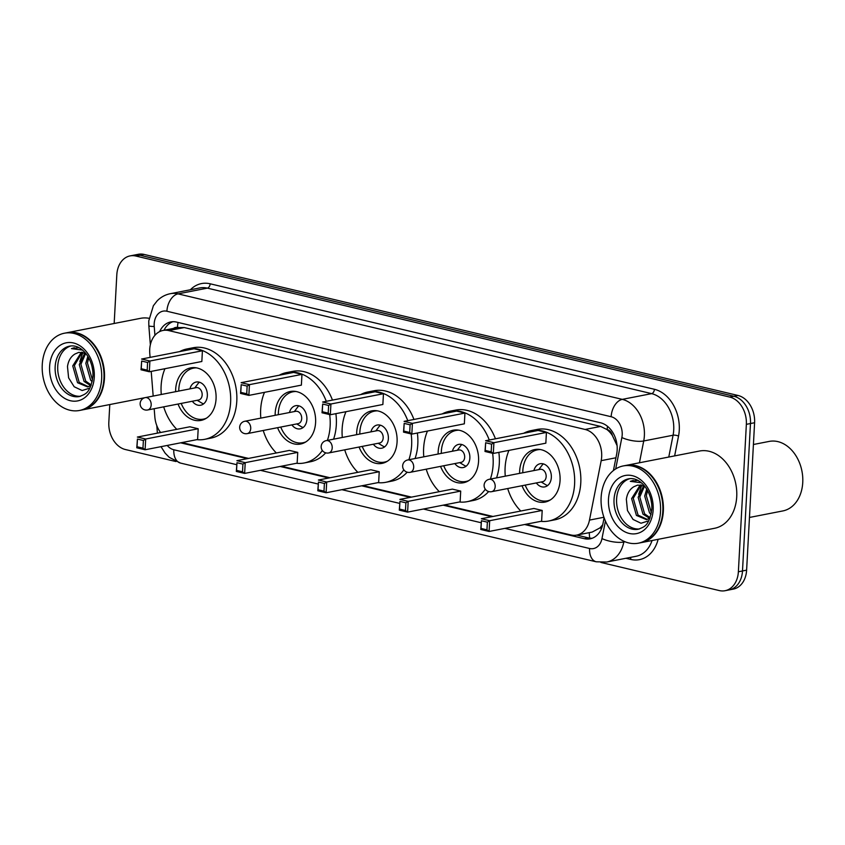 <?xml version="1.0" encoding="UTF-8"?>
<svg xmlns="http://www.w3.org/2000/svg" width="845" height="845" viewBox="0 0 845 845"><rect width="100%" height="100%" fill="white"/><g stroke="black" fill="none" stroke-linecap="round" stroke-linejoin="round"><path stroke-width="1.27" d="M525.875 524.27L570.903 534.959A23.618 17.608 -101.1 0 0 576.681 535.107A23.618 17.608 -101.1 0 0 589.483 520.097L601.186 460.662A23.618 17.608 -101.1 0 0 601.672 456.722A23.618 17.608 -101.1 0 0 585.11 429.461L168.789 330.596A23.618 17.608 -101.1 0 0 163.011 330.458A23.618 17.608 -101.1 0 0 149.776 353.463L150.093 357.372M617.072 445.6L612.393 435.555A7.869 5.873 -101.1 0 0 607.185 429.566A23.618 14.904 -76.6 0 1 607.502 426.313M607.185 429.566L606.868 429.492A23.618 17.608 78.9 0 1 612.393 435.555M576.681 535.107L592.144 532.086L599.908 527.924L602.707 524.808M606.868 429.492L600.584 426.429L184.273 327.564L177.756 327.596M181.876 442.579L248.546 458.412M281.417 466.218L330.025 477.763M362.906 485.569L411.515 497.113M444.396 504.919L492.994 516.464M154.181 408.705L154.836 416.881A23.618 17.608 -101.1 0 0 160.582 432.513M151.213 371.388L153.177 396.073M613.417 470.549L616.681 453.987A23.618 17.608 -101.1 0 0 617.167 450.047A23.618 17.608 -101.1 0 0 600.594 422.785L176.542 322.082A23.618 17.608 -101.1 0 0 170.764 321.945A23.618 17.608 -101.1 0 0 159.652 331.599M114.17 323.487L116.811 274.847A23.618 17.608 78.9 0 1 130.098 255.898A23.618 17.608 78.9 0 1 135.876 256.035L729.784 397.076A23.618 17.608 78.9 0 1 746.357 424.338L738.372 571.769A23.618 17.608 78.9 0 1 725.084 590.708A23.618 17.608 78.9 0 1 719.306 590.57L600.911 562.453M175.971 461.55L125.387 449.529A23.618 17.608 78.9 0 1 108.825 422.268L109.787 404.554M130.098 255.898L138.327 254.292A23.618 17.608 78.9 0 1 144.115 254.429L738.023 395.471A23.618 17.608 78.9 0 1 754.596 422.732L746.61 570.153L742.491 570.956A23.618 17.608 78.9 0 1 729.203 589.905A23.618 17.608 78.9 0 0 742.491 570.956L750.476 423.535L742.491 570.956L738.372 571.769M738.023 395.471L733.904 396.273A23.618 17.608 78.9 0 1 750.476 423.535A23.618 17.608 78.9 0 0 733.904 396.273L139.995 255.232L733.904 396.273L729.784 397.076M134.207 255.095A23.618 17.608 78.9 0 1 139.995 255.232A23.618 17.608 78.9 0 0 134.207 255.095M524.629 524.513L584.349 538.698A23.618 17.608 -101.1 0 0 590.127 538.835A23.618 17.608 -101.1 0 0 602.918 523.826L604.112 517.784M180.64 442.822L247.3 458.655M280.17 466.461L328.779 478.006M361.66 485.812L410.269 497.356M443.15 505.162L491.748 516.707M164.025 330.258A23.618 17.608 78.9 0 1 172.855 321.713M592.155 538.265A23.618 17.608 78.9 0 1 588.469 537.885L576.712 535.096M746.61 570.153A23.618 17.608 78.9 0 1 733.323 589.102L725.084 590.708M753.413 444.502L769.225 441.407A35.427 26.406 78.9 0 1 802.75 482.516A35.427 26.406 78.9 0 1 782.819 510.94L749.462 517.457M625.839 465.437A39.356 29.343 78.9 0 1 626.103 465.384A39.356 29.343 78.9 0 1 663.346 511.056A39.356 29.343 78.9 0 1 641.207 542.638A39.356 29.343 78.9 0 1 640.943 542.68M626.103 465.384L699.47 451.04A39.356 29.343 78.9 0 1 736.724 496.712A39.356 29.343 78.9 0 1 714.574 528.283L641.207 542.638M623.272 465.933L625.585 465.479A39.356 29.343 78.9 0 1 662.829 511.162A39.356 29.343 78.9 0 1 640.69 542.733L638.366 543.187A39.356 29.343 78.9 0 1 601.122 497.504A39.356 29.343 78.9 0 1 623.272 465.933A39.356 29.343 78.9 0 1 660.515 511.616A39.356 29.343 78.9 0 1 638.366 543.187M639.549 528.938A25.667 19.129 78.9 0 1 616.607 498.951A25.667 19.129 78.9 0 1 629.726 478.692M647.281 519.432L638.059 515.112L633.254 498.275L641.112 485.009M649.953 518.101L646.478 519.633L636.422 515.429L631.616 498.592L640.278 484.924M650.101 517.689L644.598 513.834L639.792 496.997L644.577 486.107L637.7 485.083L633.877 486.709C629.715 489.244 627.201 493.448 626.356 499.31L627.476 510.549L633.063 519.464L641.006 523.235L648.717 520.816M649.625 518.323L642.971 514.151L638.155 497.314L643.689 485.706M651.389 512.83L646.33 495.719L647.566 490.533M651.062 514.425L649.509 512.873L644.693 496.036L646.71 489.086M637.711 480.393L630.338 481.344L641.292 482.78M630.338 481.344L633.211 480.446M638.714 494.262L641.756 485.125M651.664 503.768L650.83 498.962M505.278 476.168A46.052 34.328 78.9 0 1 505.109 467.581A46.052 34.328 78.9 0 1 508.943 450.396M523.657 433.284A46.052 34.328 78.9 0 1 531.019 430.633A46.052 34.328 78.9 0 1 574.6 484.079A46.052 34.328 78.9 0 1 548.69 521.016A46.052 34.328 78.9 0 1 540.863 521.344M531.019 430.633L537.198 429.429A46.052 34.328 78.9 0 1 580.779 482.865A46.052 34.328 78.9 0 1 554.869 519.812L548.69 521.016M519.622 473.369A26.765 19.953 78.9 0 1 519.664 471.035A26.765 19.953 78.9 0 1 534.727 449.561A26.765 19.953 78.9 0 1 560.055 480.625A26.765 19.953 78.9 0 1 544.993 502.088A26.765 19.953 78.9 0 1 522.03 485.727M491.6 444.153L485.653 442.748L485.241 450.427L491.177 451.832L491.6 444.153L493.902 442.695L493.311 453.448L545.838 443.181L546.419 432.429L538.107 430.454L485.579 440.731L493.902 442.695L546.419 432.429M520.795 511.024A46.052 34.328 78.9 0 1 507.697 488.526M487.375 522.168L481.428 520.752L481.016 528.431L486.952 529.847L487.375 522.168L489.678 520.71L489.086 531.463L541.613 521.196L542.194 510.443L533.882 508.468L481.354 518.735L489.678 520.71L542.194 510.443M491.177 451.832L493.311 453.448L484.998 451.473L485.653 442.748M486.952 529.847L489.086 531.463L480.773 529.488L481.428 520.752M481.016 528.431L480.773 529.488M485.241 450.427L484.998 451.473M522.791 472.746A25.973 19.361 78.9 0 1 522.833 470.665A25.973 19.361 78.9 0 1 537.452 449.825A25.973 19.361 78.9 0 1 540.536 449.561M536.332 482.928A11.809 8.799 -101.1 0 0 544.698 486.91A11.809 8.799 -101.1 0 0 551.341 477.436A11.809 8.799 -101.1 0 0 540.166 463.736A11.809 8.799 -101.1 0 0 533.913 470.57M550.38 499.902A25.973 19.361 78.9 0 1 547.412 500.821A25.973 19.361 78.9 0 1 525.199 485.104M491.632 491.674L542.606 481.703A6.295 4.69 -101.1 0 0 546.155 476.654A6.295 4.69 -101.1 0 0 540.198 469.345L489.213 479.305A6.295 6.295 0 0 0 488.97 491.621A6.295 6.295 0 0 0 491.632 491.674A6.295 4.69 -101.1 0 0 495.181 486.614A6.295 4.69 -101.1 0 0 490.755 479.347A6.295 4.69 -101.1 0 0 489.213 479.305M543.409 463.894A11.809 8.799 -101.1 0 0 541.898 465.458L538.783 469.619M541.201 481.977L545.659 484.671A11.809 8.799 -101.1 0 0 547.634 485.537M66.966 332.719A39.356 29.343 78.9 0 1 67.23 332.666A39.356 29.343 78.9 0 1 104.474 378.349A39.356 29.343 78.9 0 1 82.324 409.92A39.356 29.343 78.9 0 1 82.071 409.962M67.23 332.666L140.597 318.322A39.356 29.343 78.9 0 1 149.005 318.301M64.4 333.215L66.713 332.772A39.356 29.343 78.9 0 1 103.956 378.444A39.356 29.343 78.9 0 1 81.817 410.015L79.493 410.469A39.356 29.343 78.9 0 1 42.25 364.797A39.356 29.343 78.9 0 1 64.4 333.215A39.356 29.343 78.9 0 1 101.643 378.898A39.356 29.343 78.9 0 1 79.493 410.469M80.676 396.22A25.667 19.129 78.9 0 1 57.735 366.244A25.667 19.129 78.9 0 1 70.853 345.975M88.408 386.714L79.187 382.394L74.381 365.558L82.24 352.291M91.08 385.383L87.595 386.915L77.55 382.722L72.744 365.874L81.405 352.207M91.228 384.982L85.725 381.116L80.919 364.279L85.704 353.4M90.753 385.616L84.088 381.433L79.282 364.596L84.817 352.999M92.517 380.113L87.457 363.001L88.693 357.815M92.189 381.708L90.637 380.155L85.82 363.318L87.838 356.368M85.704 353.39L78.828 352.365L75.004 353.992C70.843 356.527 68.329 360.73 67.484 366.593L68.603 377.842L74.18 386.746L82.123 390.527L89.845 388.098M78.838 347.675L71.466 348.626L82.419 350.062M71.466 348.626L74.339 347.739M79.842 361.544L82.884 352.407M92.792 371.05L91.957 366.244M423.789 456.818A46.052 34.328 78.9 0 1 423.63 448.23A46.052 34.328 78.9 0 1 427.464 431.045M442.167 413.934A46.052 34.328 78.9 0 1 449.54 411.283A46.052 34.328 78.9 0 1 489.255 440.013M492.624 453.29A46.052 34.328 78.9 0 1 493.121 464.729A46.052 34.328 78.9 0 1 490.364 479.083M449.54 411.283L455.719 410.078A46.052 34.328 78.9 0 1 495.434 438.798M498.846 452.371A46.052 34.328 78.9 0 1 499.3 463.514A46.052 34.328 78.9 0 1 496.543 477.879M438.132 454.018A26.765 19.953 78.9 0 1 438.175 451.684A26.765 19.953 78.9 0 1 453.237 430.211A26.765 19.953 78.9 0 1 478.566 461.275A26.765 19.953 78.9 0 1 463.504 482.738A26.765 19.953 78.9 0 1 440.551 466.377M410.11 424.803L404.174 423.398L403.752 431.077L409.698 432.482L410.11 424.803L412.413 423.356L411.832 434.098L464.349 423.831L464.93 413.078L456.617 411.103L404.1 421.38L412.413 423.356L464.93 413.078M485.315 489.17A46.052 34.328 78.9 0 1 467.211 501.666A46.052 34.328 78.9 0 1 459.384 501.993M439.315 491.674A46.052 34.328 78.9 0 1 426.207 469.176M405.885 502.817L399.949 501.402L399.527 509.081L405.473 510.496L405.885 502.817L408.188 501.36L407.607 512.112L460.124 501.845L460.705 491.093L452.392 489.118L399.875 499.384L408.188 501.36L460.705 491.093M488.674 491.536A46.052 34.328 78.9 0 1 473.39 500.462L467.211 501.666M409.698 432.482L411.832 434.098L403.519 432.122L404.174 423.398M405.473 510.496L407.607 512.112L399.294 510.137L399.949 501.402M399.527 509.081L399.294 510.137M403.752 431.077L403.519 432.122M441.301 453.395A25.973 19.361 78.9 0 1 441.343 451.314A25.973 19.361 78.9 0 1 455.962 430.475A25.973 19.361 78.9 0 1 459.057 430.211M454.853 463.578A11.809 8.799 -101.1 0 0 463.208 467.56A11.809 8.799 -101.1 0 0 469.852 458.085A11.809 8.799 -101.1 0 0 458.677 444.385A11.809 8.799 -101.1 0 0 452.434 451.219M468.89 480.551A25.973 19.361 78.9 0 1 465.933 481.47A25.973 19.361 78.9 0 1 443.72 465.753M410.152 472.323L461.127 462.352A6.295 4.69 -101.1 0 0 464.665 457.303A6.295 4.69 -101.1 0 0 458.708 449.994L407.734 459.965A6.295 6.295 0 0 0 407.491 472.27A6.295 6.295 0 0 0 410.152 472.323A6.295 4.69 -101.1 0 0 413.691 467.264A6.295 4.69 -101.1 0 0 409.276 459.997A6.295 4.69 -101.1 0 0 407.734 459.965M461.919 444.544A11.809 8.799 -101.1 0 0 460.419 446.107L457.303 450.269M459.712 462.627L464.169 465.32A11.809 8.799 -101.1 0 0 466.155 466.186M342.309 437.467A46.052 34.328 78.9 0 1 342.14 428.88A46.052 34.328 78.9 0 1 345.975 411.695M360.678 394.583A46.052 34.328 78.9 0 1 368.05 391.932A46.052 34.328 78.9 0 1 407.765 420.662M411.145 433.939A46.052 34.328 78.9 0 1 411.631 445.378A46.052 34.328 78.9 0 1 408.885 459.733M368.05 391.932L374.229 390.728A46.052 34.328 78.9 0 1 413.944 419.447M417.367 433.02A46.052 34.328 78.9 0 1 417.81 444.164A46.052 34.328 78.9 0 1 415.064 458.529M356.653 434.668A26.765 19.953 78.9 0 1 356.696 432.334A26.765 19.953 78.9 0 1 371.747 410.86A26.765 19.953 78.9 0 1 397.076 441.924A26.765 19.953 78.9 0 1 382.024 463.387A26.765 19.953 78.9 0 1 359.062 447.026M328.631 405.452L322.684 404.047L322.272 411.726L328.209 413.131L328.631 405.452L330.923 404.005L330.342 414.747L382.869 404.48L383.45 393.728L375.138 391.763L322.61 402.03L330.923 404.005L383.45 393.728M403.836 469.82A46.052 34.328 78.9 0 1 385.721 482.315A46.052 34.328 78.9 0 1 377.895 482.643M357.826 472.323A46.052 34.328 78.9 0 1 344.718 449.836M324.406 483.467L318.459 482.062L318.047 489.73L323.984 491.146L324.406 483.467L326.698 482.009L326.117 492.762L378.644 482.495L379.225 471.742L370.913 469.767L318.385 480.034L326.698 482.009L379.225 471.742M407.184 472.186A46.052 34.328 78.9 0 1 391.9 481.111L385.721 482.315M328.209 413.131L330.342 414.747L322.029 412.772L322.684 404.047M323.984 491.146L326.117 492.762L317.804 490.787L318.459 482.062M318.047 489.73L317.804 490.787M322.272 411.726L322.029 412.772M359.812 434.045A25.973 19.361 78.9 0 1 359.864 431.964A25.973 19.361 78.9 0 1 374.483 411.135A25.973 19.361 78.9 0 1 377.567 410.86M373.363 444.227A11.809 8.799 -101.1 0 0 381.729 448.209A11.809 8.799 -101.1 0 0 388.373 438.735A11.809 8.799 -101.1 0 0 377.197 425.035A11.809 8.799 -101.1 0 0 370.944 431.869M387.411 461.201A25.973 19.361 78.9 0 1 384.443 462.12A25.973 19.361 78.9 0 1 362.23 446.403M328.663 452.973L379.637 443.002A6.295 4.69 -101.1 0 0 383.186 437.953A6.295 4.69 -101.1 0 0 377.219 430.644L326.244 440.615A6.295 6.295 0 0 0 326.001 452.92A6.295 6.295 0 0 0 328.663 452.973A6.295 4.69 -101.1 0 0 332.212 447.913A6.295 4.69 -101.1 0 0 327.786 440.646A6.295 4.69 -101.1 0 0 326.244 440.615M380.44 425.193A11.809 8.799 -101.1 0 0 378.93 426.757L375.814 430.918M378.233 443.276L382.69 445.97A11.809 8.799 -101.1 0 0 384.665 446.836M260.82 418.117A46.052 34.328 78.9 0 1 260.661 409.529A46.052 34.328 78.9 0 1 264.496 392.344M279.199 375.233A46.052 34.328 78.9 0 1 286.571 372.582A46.052 34.328 78.9 0 1 326.286 401.312M329.656 414.589A46.052 34.328 78.9 0 1 330.141 426.028A46.052 34.328 78.9 0 1 327.395 440.382M286.571 372.582L292.75 371.377A46.052 34.328 78.9 0 1 332.465 400.097M335.877 413.67A46.052 34.328 78.9 0 1 336.321 424.824A46.052 34.328 78.9 0 1 333.574 439.178M275.164 415.317A26.765 19.953 78.9 0 1 275.206 412.983A26.765 19.953 78.9 0 1 290.268 391.51A26.765 19.953 78.9 0 1 315.597 422.574A26.765 19.953 78.9 0 1 300.535 444.037A26.765 19.953 78.9 0 1 277.582 427.676M247.141 386.102L241.205 384.697L240.783 392.376L246.729 393.781L247.141 386.102L249.444 384.655L248.863 395.397L301.38 385.13L301.961 374.377L293.648 372.413L241.131 382.679L249.444 384.655L301.961 374.377M322.346 450.469A46.052 34.328 78.9 0 1 304.242 462.965A46.052 34.328 78.9 0 1 296.415 463.292M276.347 452.973A46.052 34.328 78.9 0 1 263.239 430.485M242.916 464.116L236.98 462.711L236.558 470.39L242.504 471.795L242.916 464.116L245.219 462.659L244.638 473.411L297.155 463.144L297.736 452.392L289.423 450.417L236.906 460.683L245.219 462.659L297.736 452.392M325.695 452.835A46.052 34.328 78.9 0 1 310.421 461.761L304.242 462.965M246.729 393.781L248.863 395.397L240.55 393.421L241.205 384.697M242.504 471.795L244.638 473.411L236.325 471.436L236.98 462.711M236.558 470.39L236.325 471.436M240.783 392.376L240.55 393.421M278.332 414.694A25.973 19.361 78.9 0 1 278.375 412.613A25.973 19.361 78.9 0 1 292.993 391.784A25.973 19.361 78.9 0 1 296.088 391.51M291.874 424.877A11.809 8.799 -101.1 0 0 300.239 428.859A11.809 8.799 -101.1 0 0 306.883 419.384A11.809 8.799 -101.1 0 0 295.708 405.684A11.809 8.799 -101.1 0 0 289.465 412.518M305.922 441.85A25.973 19.361 78.9 0 1 302.964 442.769A25.973 19.361 78.9 0 1 280.751 427.052M247.184 433.622L298.158 423.651A6.295 4.69 -101.1 0 0 301.697 418.602A6.295 4.69 -101.1 0 0 295.739 411.293L244.765 421.264A6.295 6.295 0 0 0 244.511 433.57A6.295 6.295 0 0 0 247.184 433.622A6.295 4.69 -101.1 0 0 250.722 428.573A6.295 4.69 -101.1 0 0 246.307 421.296A6.295 4.69 -101.1 0 0 244.765 421.264M298.95 405.843A11.809 8.799 -101.1 0 0 297.451 407.406L294.335 411.568M296.743 423.926L301.2 426.619A11.809 8.799 -101.1 0 0 303.186 427.486M161.279 394.478A46.052 34.328 78.9 0 1 161.12 385.89A46.052 34.328 78.9 0 1 164.955 368.705M179.658 351.594A46.052 34.328 78.9 0 1 187.03 348.943A46.052 34.328 78.9 0 1 230.611 402.389A46.052 34.328 78.9 0 1 204.701 439.326A46.052 34.328 78.9 0 1 196.874 439.653M187.03 348.943L193.209 347.739A46.052 34.328 78.9 0 1 236.79 401.185A46.052 34.328 78.9 0 1 210.88 438.122L204.701 439.326M175.623 391.679A26.765 19.953 78.9 0 1 175.665 389.344A26.765 19.953 78.9 0 1 190.727 367.871A26.765 19.953 78.9 0 1 216.056 398.935A26.765 19.953 78.9 0 1 200.994 420.409A26.765 19.953 78.9 0 1 178.041 404.037M147.6 362.463L141.664 361.058L141.242 368.737L147.188 370.142L147.6 362.463L149.903 361.016L149.322 371.758L201.839 361.491L202.42 350.749L194.107 348.774L141.59 359.041L149.903 361.016L202.42 350.749M176.806 429.344A46.052 34.328 78.9 0 1 163.698 406.846M143.375 440.477L137.439 439.073L137.017 446.751L142.963 448.156L143.375 440.477L145.678 439.02L145.097 449.772L197.614 439.506L198.195 428.753L189.882 426.778L137.365 437.055L145.678 439.02L198.195 428.753M147.188 370.142L149.322 371.758L141.009 369.783L141.664 361.058M142.963 448.156L145.097 449.772L136.784 447.797L137.439 439.073M137.017 446.751L136.784 447.797M141.242 368.737L141.009 369.783M178.791 391.055A25.973 19.361 78.9 0 1 178.834 388.985A25.973 19.361 78.9 0 1 193.452 368.145A25.973 19.361 78.9 0 1 196.547 367.871M192.333 401.248A11.809 8.799 -101.1 0 0 200.698 405.22A11.809 8.799 -101.1 0 0 207.342 395.756A11.809 8.799 -101.1 0 0 196.167 382.046A11.809 8.799 -101.1 0 0 189.924 388.88M206.381 418.212A25.973 19.361 78.9 0 1 203.423 419.131A25.973 19.361 78.9 0 1 181.21 403.424M147.643 409.983L198.617 400.012A6.295 4.69 -101.1 0 0 202.156 394.964A6.295 4.69 -101.1 0 0 196.198 387.654L145.224 397.625A6.295 6.295 0 0 0 144.981 409.931A6.295 6.295 0 0 0 147.643 409.983A6.295 4.69 -101.1 0 0 151.181 404.935A6.295 4.69 -101.1 0 0 146.766 397.657A6.295 4.69 -101.1 0 0 145.224 397.625M199.409 382.215A11.809 8.799 -101.1 0 0 197.91 383.767L194.794 387.929M197.202 400.287L201.659 402.98A11.809 8.799 -101.1 0 0 203.645 403.857M615.931 457.779L601.186 460.662M177.714 327.585L177.45 327.522A7.869 5.873 -101.1 0 0 173.542 328.399M589.757 538.138A23.618 14.904 -76.6 0 1 589.324 532.635M599.908 527.924A23.618 7.563 11.1 0 0 601.534 528.484M615.403 441.196A23.618 7.563 11.1 0 0 616.438 441.586M177.45 327.522A23.618 14.904 -76.6 0 1 178.084 322.452M600.584 426.429L585.11 429.461M603.932 517.267L589.483 520.097M184.273 327.564L168.789 330.596M615.688 468.943L621.867 437.541A15.738 11.735 -101.1 0 0 622.195 434.911A15.738 11.735 -101.1 0 0 611.146 416.733L166.898 311.245A15.738 11.735 -101.1 0 0 154.191 323.783A15.738 11.735 -101.1 0 0 154.223 326.487L154.931 335.307M166.898 311.245A15.738 9.939 103.4 0 1 178.031 293.87L622.279 399.368A31.487 23.47 78.9 0 1 644.376 435.724A31.487 23.47 78.9 0 1 643.721 440.974L673.074 435.228A31.487 23.47 -101.1 0 0 673.718 429.989A31.487 23.47 -101.1 0 0 651.632 393.633L207.384 288.134A31.487 23.47 -101.1 0 0 199.673 287.944L170.331 293.69A31.487 23.47 78.9 0 1 178.031 293.87L207.384 288.134A3.94 2.482 -76.6 0 0 210.162 283.793L654.41 389.291A3.94 2.482 -76.6 0 1 651.632 393.633L622.279 399.368A15.738 9.939 103.4 0 0 611.146 416.733M170.331 293.69C165.229 294.725 160.835 297.123 157.149 300.883L153.378 305.721L148.773 320.91L148.836 325.726A15.738 1.584 -4.6 0 0 154.223 326.487M654.41 389.291A35.427 26.406 78.9 0 1 679.264 430.189A35.427 26.406 78.9 0 1 678.535 436.094L674.637 455.888M658.139 539.321A35.427 26.406 78.9 0 1 630.771 559.432L625.913 558.281M190.379 289.761A35.427 26.406 78.9 0 1 210.162 283.793M746.357 424.338L754.596 422.732M135.876 256.035L144.115 254.429M623.969 541.307L623.821 542.015L625.057 541.772M504.877 528.378L589.588 548.489A15.738 11.735 -101.1 0 0 601.978 538.582A15.738 5.038 11.1 0 0 623.821 542.015A31.487 23.47 78.9 0 1 606.763 562.031L636.105 556.285A31.487 23.47 -101.1 0 0 652.065 540.515M621.867 437.541A15.738 5.038 11.1 0 0 643.721 440.974L639.433 462.775M668.775 457.039L673.074 435.228A3.94 1.257 -168.9 0 1 678.535 436.094M601.978 538.582L605.421 521.08M167.225 445.452A15.738 11.735 -101.1 0 0 173.827 449.762L236.684 464.687M260.418 470.327L318.174 484.037M341.898 489.678L399.653 503.388M423.387 509.028L481.143 522.738M630.454 557.394A3.94 2.482 -76.6 0 1 630.771 559.432M173.827 449.762A15.738 9.939 103.4 0 0 180.481 463.071L596.253 561.798L606.763 562.031M589.588 548.489A15.738 9.939 103.4 0 0 596.253 561.798M588.469 537.885L584.349 538.698M614.03 499.458A25.667 19.129 78.9 0 1 628.469 478.872C640.774 476.284 652.657 492.403 651.801 509.144C648.981 526.118 644.724 526.593 638.324 529.245A25.667 19.129 78.9 0 1 614.03 499.458M608.485 499.258A29.596 22.065 78.9 0 1 632.387 475.682A29.596 22.065 78.9 0 1 653.153 509.862A29.596 22.065 78.9 0 1 629.25 533.438A29.596 22.065 78.9 0 1 608.485 499.258M55.157 366.741A25.667 19.129 78.9 0 1 69.596 346.154C81.902 343.577 93.784 359.685 92.929 376.437C90.109 393.4 85.852 393.876 79.441 396.527A25.667 19.129 78.9 0 1 55.157 366.741M49.612 366.54A29.596 22.065 78.9 0 1 73.504 342.975A29.596 22.065 78.9 0 1 94.281 377.155A29.596 22.065 78.9 0 1 70.378 400.72A29.596 22.065 78.9 0 1 49.612 366.54M178.464 327.438L163.011 330.458M161.004 446.667L165.155 453.173L169.222 457.314L180.481 463.071M148.836 325.726L150.357 344.802M156.79 425.563L157.392 433.136M537.452 449.825L539.585 449.413M547.412 500.821L549.556 500.398M82.324 409.92L145.118 397.646M455.962 430.475L458.106 430.063M465.933 481.47L468.067 481.048M374.483 411.135L376.616 410.712M384.443 462.12L386.587 461.697M292.993 391.784L295.127 391.362M302.964 442.769L305.098 442.347M193.452 368.145L195.596 367.723M203.423 419.131L205.557 418.708"/></g></svg>
